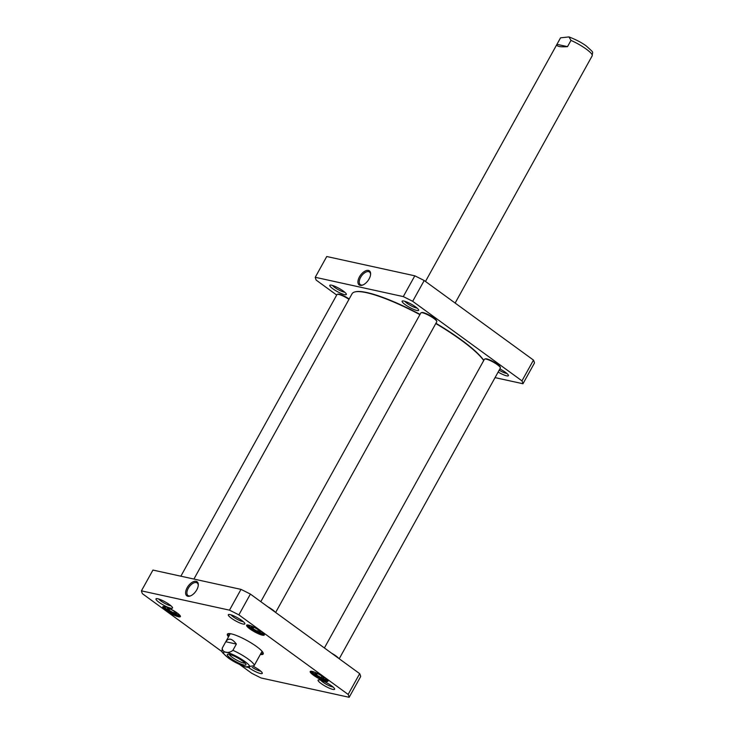 <?xml version="1.0" encoding="UTF-8"?>
<svg xmlns="http://www.w3.org/2000/svg" width="734" height="734" viewBox="0 0 734 734"><rect width="100%" height="100%" fill="white"/><g stroke="black" fill="none" stroke-linecap="round" stroke-linejoin="round"><path stroke-width="1.1" d="M483.798 360.394A76.088 14.634 -151 0 0 435.932 323.299M420.059 314.381A76.088 14.634 -151 0 0 355.238 291.838L354.761 291.967A76.455 14.698 29 0 1 419.912 314.638M193.923 579.053L352.063 293.765A76.455 14.698 29 0 1 354.761 291.967M435.794 323.547A76.455 14.698 29 0 1 483.715 360.541M245.055 663.123A9.193 1.771 29 0 1 232.256 657.334A9.193 1.771 29 0 1 229.274 654.37M230.76 658.407A10.652 2.046 -151 0 0 241.064 664.087A10.652 2.046 -151 0 0 245.973 664.408A10.652 2.046 -151 0 0 237.632 657.903A10.652 2.046 -151 0 0 227.696 654.278A10.652 2.046 -151 0 0 230.76 658.407M222.31 648.012L225.769 641.755C228.54 637.635 232.072 638.406 236.357 644.076L232.889 650.333C228.595 654.022 222.026 652.581 222.31 648.012A18.203 3.505 -151 0 0 222.274 648.058C222.09 653.058 219.861 650.205 228.026 657.728C232.384 661.031 238.211 664.096 245.505 666.922L254.083 665.756A18.203 3.505 -151 0 0 254.12 665.71A18.203 3.505 -151 0 0 232.889 650.333M254.148 665.655L257.551 659.508M236.357 644.076L225.769 641.755M570.979 40.398L567.52 46.646C559.794 47.178 556.271 46.398 556.932 44.324L560.556 37.819L568.978 36.92L570.979 40.398A18.203 3.505 29 0 1 586.328 49.16A18.203 3.505 29 0 1 592.21 55.784A18.203 3.505 29 0 1 592.173 55.83L588.714 62.078M556.932 44.324L567.52 46.646M321.125 677.592L316.565 675.005L314.895 673.05L317.794 673.684L322.364 676.271L324.024 678.225L321.125 677.592L321.978 676.06M176.564 613.532L173.664 612.899L169.104 610.312L167.435 608.358L170.334 609L174.903 611.587L176.564 613.532M257.542 631.295L252.973 628.708L251.312 626.753L254.212 627.396L258.781 629.983L260.442 631.928L257.542 631.295L258.396 629.763M222.191 651.783L142.442 593.714A118.321 22.754 29 0 1 141.423 590.852L229.485 610.156A118.321 22.754 29 0 1 238.871 614.863L348.155 694.437A118.321 22.754 29 0 1 349.164 697.3L261.111 677.987A118.321 22.754 29 0 1 251.725 673.28L239.825 664.619M170.719 608.174A9.441 1.817 -151 0 0 172.527 607.642A9.441 1.817 -151 0 0 165.132 601.88A9.441 1.817 -151 0 0 156.324 598.66A9.441 1.817 -151 0 0 160.342 603.22A9.441 1.817 -151 0 0 170.719 608.174M332.814 689.391A9.441 1.817 -151 0 0 334.612 688.859A9.441 1.817 -151 0 0 327.226 683.097A9.441 1.817 -151 0 0 318.418 679.886A9.441 1.817 -151 0 0 322.428 684.437A9.441 1.817 -151 0 0 332.814 689.391M178.49 616.771A10.102 1.945 -151 0 0 180.417 616.202A10.102 1.945 -151 0 0 172.508 610.027A10.102 1.945 -151 0 0 163.086 606.596A10.102 1.945 -151 0 0 167.38 611.468A10.102 1.945 -151 0 0 178.49 616.771M325.951 681.455A10.102 1.945 -151 0 0 327.878 680.886A10.102 1.945 -151 0 0 319.969 674.72A10.102 1.945 -151 0 0 310.546 671.28A10.102 1.945 -151 0 0 314.84 676.152A10.102 1.945 -151 0 0 325.951 681.455M260.341 654.48A20.479 3.936 -151 0 0 263.231 653.132A20.479 3.936 -151 0 0 250.514 642.544A20.479 3.936 -151 0 0 231.274 633.864A20.479 3.936 -151 0 0 228.109 633.662A20.479 3.936 -151 0 0 228.503 636.828M262.368 635.158A10.102 1.945 -151 0 0 264.295 634.598A10.102 1.945 -151 0 0 256.386 628.423A10.102 1.945 -151 0 0 246.963 624.992A10.102 1.945 -151 0 0 251.257 629.864A10.102 1.945 -151 0 0 262.368 635.158M243.046 624.038A9.441 1.817 -151 0 0 244.853 623.505A9.441 1.817 -151 0 0 237.458 617.734A9.441 1.817 -151 0 0 228.65 614.523A9.441 1.817 -151 0 0 232.66 619.083A9.441 1.817 -151 0 0 243.046 624.038M248.78 667.665A9.441 1.817 -151 0 0 260.487 673.528A9.441 1.817 -151 0 0 262.286 672.995A9.441 1.817 -151 0 0 253.524 666.5M349.164 697.3L360.688 676.519A118.321 22.754 -151 0 0 359.678 673.656L250.386 594.081A118.321 22.754 -151 0 0 241 589.384L152.947 570.07L141.423 590.852M174.518 611.367L173.664 612.899M169.104 610.312L169.884 608.899M253.762 627.295L252.973 628.708M317.345 673.583L316.565 675.005M190.712 595.806A7.799 4.138 126.1 0 1 187.987 595.54A7.799 4.138 126.1 0 1 189.225 586.805A7.799 4.138 126.1 0 1 197.162 582.934A7.799 4.138 126.1 0 1 198.253 585.457M196.758 589.842A8.707 4.624 -53.9 0 0 198.29 585.007A8.707 4.624 -53.9 0 0 192.703 581.998A8.707 4.624 -53.9 0 0 185.72 591.586A8.707 4.624 -53.9 0 0 190.299 595.971A8.707 4.624 -53.9 0 0 196.758 589.842M229.485 610.156L241 589.384M170.985 605.807A7.624 1.468 29 0 1 170.343 605.706A7.624 1.468 29 0 1 163.838 602.862A7.624 1.468 29 0 1 158.7 598.999M260.744 671.16A7.624 1.468 29 0 1 260.102 671.059A7.624 1.468 29 0 1 252.221 667.38M333.071 687.024A7.624 1.468 29 0 1 332.429 686.923A7.624 1.468 29 0 1 325.933 684.079A7.624 1.468 29 0 1 320.795 680.216M243.303 621.67A7.624 1.468 29 0 1 242.67 621.57A7.624 1.468 29 0 1 236.164 618.725A7.624 1.468 29 0 1 231.026 614.863M180.225 615.798A9.56 1.835 29 0 1 180.188 615.89A9.56 1.835 29 0 1 178.371 616.028A9.56 1.835 29 0 1 168.618 611.495A9.56 1.835 29 0 1 163.471 606.623A9.56 1.835 29 0 1 163.535 606.541M327.685 680.482A9.56 1.835 29 0 1 327.648 680.583A9.56 1.835 29 0 1 325.832 680.712A9.56 1.835 29 0 1 316.079 676.188A9.56 1.835 29 0 1 310.932 671.316A9.56 1.835 29 0 1 310.996 671.234M264.102 634.194A9.56 1.835 29 0 1 264.066 634.286A9.56 1.835 29 0 1 262.249 634.424A9.56 1.835 29 0 1 252.496 629.891A9.56 1.835 29 0 1 247.349 625.019A9.56 1.835 29 0 1 247.413 624.937M263.084 652.755A19.928 3.835 29 0 1 262.992 653.269A19.928 3.835 29 0 1 260.717 653.792M228.88 636.149A19.928 3.835 29 0 1 228.127 633.937A19.928 3.835 29 0 1 228.513 633.589M250.386 594.081L238.871 614.863M348.155 694.437L359.678 673.656M261.423 652.526A18.992 3.652 -151 0 0 262.515 652.141A18.992 3.652 -151 0 0 262.616 651.994M229.403 633.58A18.992 3.652 -151 0 0 229.338 633.754A18.992 3.652 -151 0 0 229.586 634.873M261.809 651.792A18.203 3.505 -151 0 0 262.001 651.214M230.393 633.69A18.203 3.505 -151 0 0 230.008 634.158M522.975 383.744L534.49 362.963A118.321 22.754 -151 0 0 533.48 360.1L424.197 280.526A118.321 22.754 -151 0 0 414.811 275.819L326.749 256.515L315.235 277.287L403.287 296.6A118.321 22.754 29 0 1 412.682 301.307L521.966 380.873A118.321 22.754 29 0 1 522.975 383.744L495.055 377.625M336.704 295.05L316.244 280.159A118.321 22.754 29 0 1 315.235 277.287M498.138 372.065A9.441 1.817 -151 0 0 508.423 375.303A9.441 1.817 -151 0 0 499.882 368.918M331.594 285.196A9.441 1.817 -151 0 0 330.135 285.104A9.441 1.817 -151 0 0 337.181 291.499A9.441 1.817 -151 0 0 346.329 294.086A9.441 1.817 -151 0 0 340.466 289.196A9.441 1.817 -151 0 0 331.594 285.196M403.92 301.059A9.441 1.817 -151 0 0 402.461 300.968A9.441 1.817 -151 0 0 409.508 307.353A9.441 1.817 -151 0 0 418.655 309.95A9.441 1.817 -151 0 0 412.792 305.06A9.441 1.817 -151 0 0 403.92 301.059M363.046 284.902A7.799 4.138 126.1 0 1 360.321 284.636A7.799 4.138 126.1 0 1 360.605 277.397A7.799 4.138 126.1 0 1 369.496 272.039A7.799 4.138 126.1 0 1 370.587 274.553M359.476 276.828A8.707 4.624 -53.9 0 0 362.642 285.076A8.707 4.624 -53.9 0 0 370.624 274.112A8.707 4.624 -53.9 0 0 366.633 270.479A8.707 4.624 -53.9 0 0 359.476 276.828M414.811 275.819L403.287 296.6M417.114 308.106A7.624 1.468 29 0 1 416.472 308.005A7.624 1.468 29 0 1 409.976 305.17A7.624 1.468 29 0 1 404.838 301.307M506.882 373.468A7.624 1.468 29 0 1 506.24 373.367A7.624 1.468 29 0 1 499.175 370.193M344.787 292.251A7.624 1.468 29 0 1 344.145 292.15A7.624 1.468 29 0 1 337.649 289.306A7.624 1.468 29 0 1 332.511 285.443M424.197 280.526L412.682 301.307M533.48 360.1L521.966 380.873M260.809 601.669L420.857 312.932A9.102 1.752 29 0 1 421.178 312.721A9.102 1.752 29 0 1 429.665 315.822A9.102 1.752 29 0 1 436.794 321.373A9.102 1.752 29 0 1 436.776 321.758L275.635 612.468M436.794 321.373L436.574 320.666A8.551 1.642 -151 0 0 429.876 315.437A8.551 1.642 -151 0 0 421.894 312.528L421.178 312.721M275.076 612.064A9.102 1.752 -151 0 0 267.956 606.88M324.391 647.966L484.44 359.229A9.102 1.752 29 0 1 484.761 359.018A9.102 1.752 29 0 1 493.248 362.11A9.102 1.752 29 0 1 500.377 367.67A9.102 1.752 29 0 1 500.359 368.055L339.218 658.765M500.377 367.67L500.157 366.954A8.551 1.642 -151 0 0 493.459 361.734A8.551 1.642 -151 0 0 485.477 358.825L484.761 359.018M338.658 658.352A9.102 1.752 -151 0 0 331.539 653.168M180.858 576.19L336.979 294.545A9.102 1.752 29 0 1 337.301 294.325A9.102 1.752 29 0 1 348.971 299.353M349.173 298.986A8.551 1.642 -151 0 0 338.025 294.132L337.301 294.325M228.402 657.893A14.928 2.872 29 0 1 231.898 654.15A14.928 2.872 29 0 1 249.606 667.05A14.928 2.872 29 0 1 228.402 657.893M326.456 679.134A8.01 1.541 29 0 1 318.373 676.794A8.01 1.541 29 0 1 312.794 671.555M178.995 614.441A8.01 1.541 29 0 1 177.49 614.945A8.01 1.541 29 0 1 168.609 610.688A8.01 1.541 29 0 1 165.333 606.862M262.873 632.836A8.01 1.541 29 0 1 254.79 630.497A8.01 1.541 29 0 1 249.211 625.258M230.072 634.002L222.274 648.058M261.91 651.645L253.918 666.022M455.135 303.059L592.21 55.784C592.393 50.784 594.623 53.637 586.448 46.114C582.099 42.811 576.273 39.746 568.978 36.92M425.481 281.461L560.565 37.819M164.425 606.642L165.333 608.119L169.205 611.11L175.316 614.275L179.665 615.092M248.303 625.038L251.322 628.313L254.771 630.515L259.102 632.635L263.543 633.488M311.886 671.335L314.904 674.601L318.354 676.803L322.685 678.932L327.125 679.785"/></g></svg>
